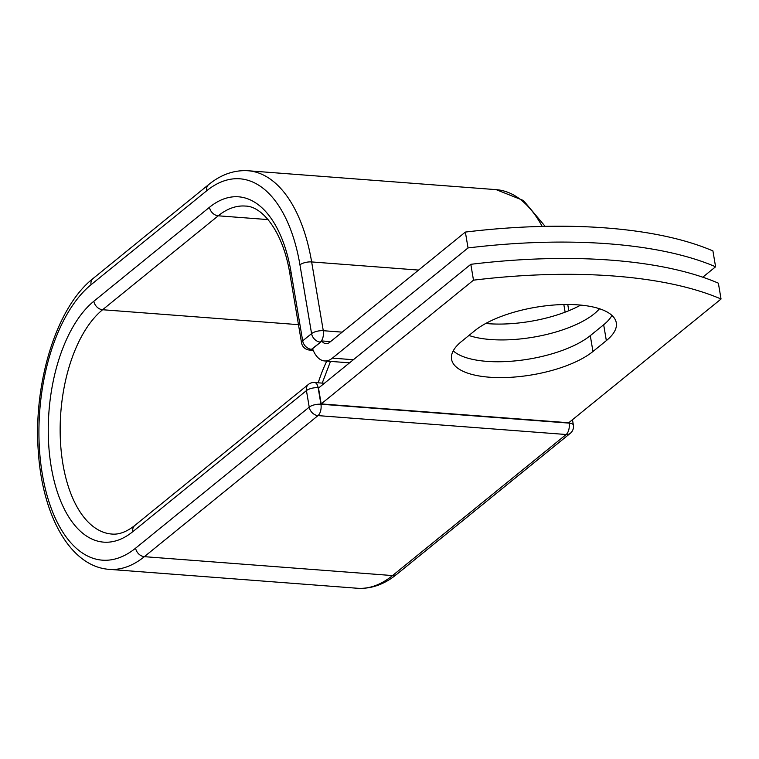 <?xml version="1.0" encoding="UTF-8"?>
<svg xmlns="http://www.w3.org/2000/svg" width="759" height="759" viewBox="0 0 759 759"><rect width="100%" height="100%" fill="white"/><g stroke="black" fill="none" stroke-linecap="round" stroke-linejoin="round"><path stroke-width="1.14" d="M578.434 304.9A76.744 28.776 170.4 0 0 474.897 330.611L461.51 341.484A76.744 28.776 170.4 0 0 451.567 359.292A76.744 28.776 170.4 0 0 510.001 377.346A76.744 28.776 170.4 0 0 592.959 351.493L606.346 340.62A76.744 28.776 170.4 0 0 616.299 322.812A76.744 28.776 170.4 0 0 578.434 304.9M580.711 305.09A76.744 28.776 -9.6 0 1 487.99 323.676A76.744 28.776 -9.6 0 1 485.713 323.486M599.496 308.742A76.744 28.776 -9.6 0 1 490.665 339.529A76.744 28.776 -9.6 0 1 468.92 335.469M468.037 247.937L465.362 232.074L329.71 342.281A16.48 8.444 94.4 0 1 325.915 343.647A16.48 8.444 94.4 0 1 321.731 340.933A8.672 4.44 94.4 0 1 320.659 342.129L312.566 348.694A33.823 17.324 94.4 0 0 324.596 360.942A33.823 17.324 94.4 0 0 332.395 358.134L468.037 247.937A325.203 121.914 170.4 0 1 715.595 266.779L702.777 277.196M465.362 232.074A325.203 121.914 -9.6 0 1 712.919 250.925L715.595 266.779M330.544 341.607L321.731 340.933M312.566 348.694L311.93 349.206L312.784 349.273M721.05 299.018L568.738 422.754L321.18 403.911L318.505 388.058L470.817 264.312A325.203 121.914 -9.6 0 1 718.365 283.164L721.05 299.018A325.203 121.914 -9.6 0 0 473.493 280.166L470.817 264.312M453.237 350.857A76.744 28.776 170.4 0 0 517.913 360.61A76.744 28.776 170.4 0 0 590.284 335.639L603.671 324.767A76.744 28.776 170.4 0 0 611.944 315.402M321.18 403.911L473.493 280.166M332.395 358.134L353.362 359.728M320.659 342.129L311.446 349.33L312.85 349.434M563.833 304.53L565.123 312.167M418.588 270.081L311.645 261.931L323.277 330.706L342.186 332.138M396.663 574.373L570.303 433.313A8.672 6.698 -129.1 0 1 566.176 434.509L392.536 575.569A152.777 78.253 94.4 0 1 357.318 588.253C371.198 589.079 384.31 584.458 396.663 574.373A8.672 6.698 -129.1 0 1 392.536 575.569L144.362 556.67A8.672 6.698 -129.1 0 1 135.595 548.178A144.106 73.813 94.4 0 1 42.324 474.128A144.106 73.813 94.4 0 1 91.042 284.739A8.672 6.698 50.9 0 1 92.996 278.572L208.63 184.627C220.992 174.542 234.104 169.921 247.984 170.747A152.777 78.253 94.4 0 1 311.645 261.931A8.672 3.254 170.4 0 0 299.947 264.844L311.579 333.609A8.672 3.254 -9.6 0 1 323.277 330.706A8.672 4.44 -85.6 0 1 320.345 342.1A8.672 6.698 50.9 0 1 311.579 333.609L302.68 340.838A8.672 6.698 50.9 0 0 311.446 349.33A8.672 4.44 -85.6 0 1 309.444 350.051L313.22 350.335M301.551 342.85A8.672 3.254 -9.6 0 1 302.68 340.838L291.048 272.073A8.672 3.254 170.4 0 0 289.919 274.084L301.551 342.85A8.672 8.672 0 0 0 309.444 350.051M247.984 170.747L496.158 189.646A152.777 78.253 94.4 0 1 542.192 226.429M208.63 184.627A8.672 6.698 50.9 0 0 206.676 190.794A144.106 73.813 94.4 0 1 299.947 264.844M93.831 301.247A8.672 6.698 50.9 0 0 102.598 309.738A117.36 60.113 94.4 0 0 60.331 438.778A117.36 60.113 94.4 0 0 111.839 534.051C118.954 534.753 126.592 531.907 134.76 525.503A8.672 6.698 -129.1 0 0 132.806 531.661A126.032 64.553 94.4 0 1 51.233 466.899A126.032 64.553 94.4 0 1 93.831 301.247L209.465 207.302A8.672 6.698 50.9 0 0 218.241 215.803A117.36 60.113 94.4 0 1 245.29 206.059C262.586 206.068 283.344 232.387 289.919 274.084M209.465 207.302A126.032 64.553 94.4 0 1 291.048 272.073M298.477 324.662L102.598 309.738L218.241 215.803L268.079 219.598M91.042 284.739L206.676 190.794M318.865 387.754L318.135 387.697L320.934 404.215L569.108 423.114A8.672 4.44 -85.6 0 1 566.176 434.509L318.002 415.609L144.362 556.67A152.777 78.253 94.4 0 1 109.144 569.354L357.318 588.253M318.211 382.802A117.36 60.113 94.4 0 1 326.768 361.104M135.595 548.178L309.226 407.118A8.672 3.254 170.4 0 1 320.934 404.215A8.672 4.44 -85.6 0 1 318.002 415.609A8.672 6.698 -129.1 0 1 309.226 407.118L306.437 390.6A8.672 6.698 -129.1 0 1 308.391 384.443L134.76 525.503M132.806 531.661L306.437 390.6A8.672 3.254 170.4 0 1 318.135 387.697A8.672 4.44 -85.6 0 0 314.52 382.527L324.387 383.276M572.466 419.727L573.387 425.135A8.672 3.254 170.4 0 0 569.108 423.114L569.003 422.535M590.284 335.639L592.959 351.493M603.671 324.767L606.346 340.62M324.596 360.942L349.538 362.84M567.76 304.492L568.814 310.716M496.158 189.646L523.406 200.49L545.152 226.362M92.996 278.572C56.071 307.48 32.874 384.358 38.396 452.743C42.703 515.902 70.312 566.584 109.144 569.354M330.497 361.388L322.224 383.105M570.303 433.313A8.672 8.672 0 0 0 573.387 425.135M314.52 382.527A8.672 8.672 0 0 0 308.391 384.443"/></g></svg>
